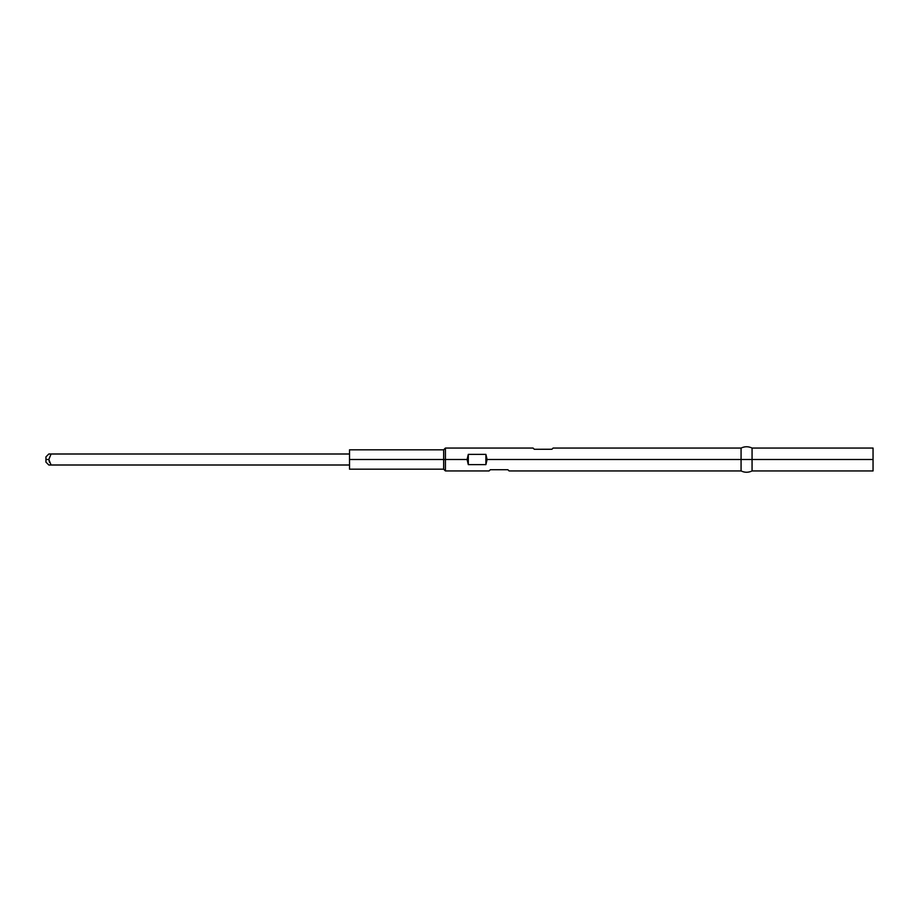 <?xml version="1.0" encoding="UTF-8"?>
<svg xmlns="http://www.w3.org/2000/svg" width="919" height="919" viewBox="0 0 919 919"><rect width="100%" height="100%" fill="white"/><g stroke="black" fill="none" stroke-linecap="round" stroke-linejoin="round"><path stroke-width="1.38" d="M50.809 453.997L49.017 453.997M49.017 465.003L51.085 465.003L48.81 459.5L49.534 462.429L48.81 459.5L45.95 459.5L45.95 456.858L45.95 459.5L48.81 459.5L51.085 453.997L349.519 453.997L49.534 453.997M349.519 469.184L349.519 449.816L349.519 459.5L443.659 459.5L443.659 449.816L443.659 459.5L445.416 459.5L445.416 448.058L445.416 459.5L467.093 459.5L468.299 454.377L485.898 454.377L487.104 459.5L741.07 459.5L741.07 448.058L741.07 459.5L752.064 459.5L752.064 448.058L752.064 459.5L873.05 459.5L873.05 448.058L873.05 459.5L752.064 459.5L752.064 470.942L752.064 459.5L741.07 459.5L741.07 470.942L741.07 459.5L487.104 459.5L485.898 464.623L468.299 464.623L467.093 459.5L445.416 459.5L445.416 470.942L445.416 459.5L443.659 459.5L443.659 469.184L443.659 459.5L349.519 459.5L349.519 469.184L443.659 469.184L445.416 470.942L489.092 470.942L490.298 469.724L507.897 469.724L509.103 470.942L507.897 469.724L490.298 469.724L489.092 470.942M534.295 449.276L533.077 448.058L534.295 449.276L551.894 449.265L534.295 449.276M553.1 448.058L551.894 449.276L553.1 448.058L741.07 448.058C744.735 446.312 748.399 446.312 752.064 448.058L873.05 448.058M49.534 465.003L349.519 465.003L51.085 465.003L48.81 459.5L51.085 453.997M873.05 470.942L873.05 459.5L873.05 470.942L752.064 470.942C748.399 472.688 744.735 472.688 741.07 470.942L509.103 470.942M467.093 459.5L468.299 454.377L468.299 464.623L467.093 459.5M485.898 464.623L468.299 464.623L468.299 454.377L485.898 454.377L485.898 464.623L485.898 454.377L487.104 459.5L485.898 464.623M51.085 465.003L49.546 465.003M45.95 459.5L45.95 462.142L45.95 459.5M48.81 453.997L45.95 456.858M349.519 449.816L443.659 449.816L445.416 448.058L533.077 448.058M48.81 465.003L45.95 462.142"/></g></svg>
